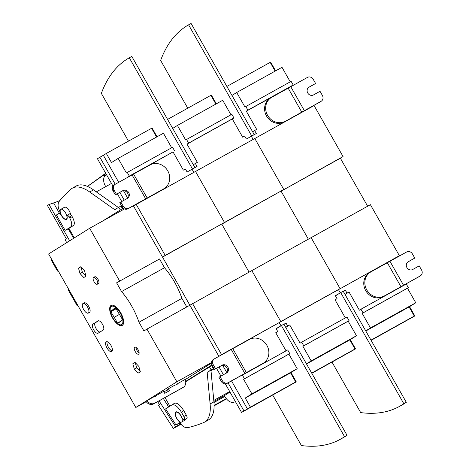 <?xml version="1.0" encoding="UTF-8"?>
<svg xmlns="http://www.w3.org/2000/svg" width="469" height="469" viewBox="0 0 469 469"><rect width="100%" height="100%" fill="white"/><g stroke="black" fill="none" stroke-linecap="round" stroke-linejoin="round"><path stroke-width="0.7" d="M220.008 355.731L279.196 322.602L281.007 325.791L279.196 322.602L280.802 321.593L251.835 270.601L189.869 305.237L162.52 257.094L165.205 255.417L136.239 204.425L134.626 205.434L134.462 205.141M165.205 255.417L283.774 189.505L221.808 224.141L249.074 272.137L221.808 224.141L224.487 222.458L195.52 171.466L254.808 138.513L283.774 189.505L254.808 138.513L314.089 105.56L343.056 156.552L340.377 158.229L367.643 206.225M127.832 177.259L173.026 151.909L183.367 170.118L185.384 168.998L187.084 171.994L192.067 169.221L193.867 172.393L192.067 169.221L197.044 166.454L195.344 163.464L197.361 162.344L187.014 144.13L188.626 143.121L186.556 139.481L231.85 114.301L233.92 117.948L188.626 143.121M291.695 86.173L246.301 111.176L256.649 129.385L254.632 130.511L256.332 133.501L251.349 136.268L253.149 139.434L251.349 136.268L246.372 139.035L244.671 136.045L242.655 137.165L232.307 118.95L187.014 144.13M343.056 156.552L281.095 191.182L308.362 239.184L281.095 191.182L340.377 158.229M399.371 255.681L370.404 204.689L251.835 270.601L280.802 321.593L340.089 288.64L311.123 237.648L340.089 288.64L338.483 289.643L399.371 255.681L397.864 256.865M219.908 355.555L338.483 289.643L340.289 292.832L338.483 289.643L397.765 256.69M339.081 293.588L335.347 295.663L337.047 298.659L335.03 299.779L345.331 317.906M306.456 363.868L311.181 360.913L302.904 346.339L303.76 345.805L301.69 342.165L300.084 343.167L289.736 324.958L287.726 326.078L286.026 323.082L283.944 324.237M284.009 324.349L286.026 323.082M195.344 163.464L193.328 164.725M230.965 114.794L222.711 100.272L177.417 125.446L185.695 140.02L186.556 139.481M177.417 125.446L172.698 128.406M232.307 118.95L233.92 117.948M167.58 119.402L210.892 95.324L215.863 104.077M289.736 324.958L285.768 327.444M303.76 345.805L349.053 320.626L346.984 316.985L301.69 342.165M349.053 320.626L348.197 321.165L356.475 335.734L349.827 339.896L355.004 349L352.055 350.847L355.549 348.901L311.821 373.306M337.047 298.659L335.089 299.884M285.703 327.339L287.726 326.078M350.273 339.615L355.549 348.901M216.326 103.819L211.443 95.225L210.98 95.483M356.475 335.734L311.181 360.913M302.904 346.339L348.197 321.165M349.827 339.896L306.515 363.973M355.004 349L311.692 373.078M159.061 400.854A839.246 354.288 -119.1 0 0 175.687 426.714L173.354 428.455L158.387 405.198L159.472 404.518L157.648 401.64M68.193 241.717A1.946 0.821 -119.1 0 0 67.899 241.758A1.946 0.821 -119.1 0 0 67.7 242.027M66.674 242.666L65.085 239.542L66.264 238.662L47.428 205.504L49.034 204.496L69.658 240.802M226.486 398.879L214.104 405.832M87.433 186.398L105.689 173.254M180.993 424.234L173.354 428.455M175.687 426.714L180.776 423.964M214.104 405.374L226.275 398.615M163.329 398.48L168.658 406.94L165.604 408.874A839.246 354.288 -119.1 0 0 175.981 424.937L179.187 423.384L179.832 424.381M49.034 204.496A227.553 206.231 58 0 0 53.536 202.907L59.346 213.131L56.403 214.995L65.115 230.338L68.257 228.819L73.61 238.246L74.284 237.871M105.806 173.454A227.553 206.231 -122 0 1 104.13 174.779L87.65 186.275M59.868 200.603L53.642 202.995M73.346 236.218L72.713 236.663M104.822 175.992L104.13 174.779M213.97 402.484L224.786 396.475M180.559 422.112L175.981 424.937M179.187 423.384L181.069 422.182M180.254 422.258A5.956 2.515 60.9 0 1 176.725 418.483A5.956 2.515 60.9 0 1 176.022 411.911A5.956 2.515 60.9 0 1 180.993 415.81A5.956 2.515 60.9 0 1 181.931 417.826L184.006 419.907L186.855 418.495C187.354 417.949 187.19 416.871 186.363 415.264L183.766 410.697C180.19 404.964 177.112 402.49 174.521 403.27L168.658 406.94M186.521 418.706L184.264 419.749C184.815 419.18 184.68 418.096 183.854 416.484L181.415 412.187C177.821 406.465 174.638 404.055 171.865 404.958L165.604 408.874M167.04 404.378L168.435 403.61M168.523 403.762L167.134 404.53M59.346 213.131L56.403 214.995M69.236 214.14C69.746 213.495 70.532 213.987 71.593 215.605L72.232 216.725C74.465 221.063 74.911 223.965 73.557 225.437L68.257 228.819M73.557 225.437L65.115 230.338M70.819 226.767C72.308 225.231 71.945 222.288 69.723 217.944L69.242 217.094C68.269 215.588 67.477 215.078 66.868 215.552A5.956 2.515 60.9 0 1 66.516 219.381A5.956 2.515 60.9 0 1 61.392 215.453C60.431 213.887 59.569 213.231 58.818 213.483M69.435 213.876L66.868 215.552M103.626 175.101L104.429 176.52M213.964 402.431L224.768 396.446M272.712 395.045L301.403 445.55A291.812 123.189 -119.1 0 0 340.218 439.342A291.812 123.189 -119.1 0 0 344.533 436.657L281.406 325.539L276.171 328.816M340.218 439.342L342.704 437.958A291.812 123.189 -119.1 0 0 347.019 435.273L344.533 436.657M347.019 435.273L283.897 324.155L281.406 325.539M235.514 401.786A535.135 225.906 60.9 0 1 233.193 402.349A14.967 6.32 60.9 0 1 229.986 401.763A8.981 3.793 60.9 0 1 224.504 395.994A8.981 3.793 60.9 0 1 224.317 395.654L230.009 392.09M176.848 418.407A5.61 2.368 60.9 0 1 176.133 412.239A5.61 2.368 60.9 0 1 180.87 415.886A5.61 2.368 60.9 0 1 181.585 422.053A5.61 2.368 60.9 0 1 176.848 418.407M61.562 215.464A5.61 2.368 60.9 0 1 60.847 209.303A5.61 2.368 60.9 0 1 65.584 212.949A5.61 2.368 60.9 0 1 66.299 219.111A5.61 2.368 60.9 0 1 61.562 215.464M60.847 209.303L64.523 207.257A5.61 2.368 60.9 0 1 69.26 210.903A5.61 2.368 60.9 0 1 70.555 214.269M185.613 381.438L211.953 364.946M221.52 354.546L192.554 303.56M123.206 208.172L102.424 221.18M224.329 395.678L213.882 401.482M169.889 406.166L165 397.554M74.301 237.894L68.908 228.403M136.239 204.425L195.52 171.466L224.487 222.458L162.52 257.094M279.8 326.547L276.065 328.622L277.765 331.612L275.749 332.732L286.043 350.859M231.522 380.898L247.474 408.98L250.423 407.133L245.252 398.029L251.894 393.866L243.622 379.298L244.478 378.759L242.409 375.118L240.802 376.126L240.638 375.833M185.671 381.748L211.63 365.65M213.782 368.206L213.266 368.528L211.566 365.539L212.082 365.216M185.894 419.01A5.61 2.368 60.9 0 1 185.261 420.007L181.585 422.053M179.973 422.886A8.981 3.793 -119.1 0 0 184.458 427.071A14.967 6.32 -119.1 0 0 187.664 427.658A535.135 225.906 -119.1 0 0 203.558 422.616A47.287 19.962 -119.1 0 0 204.437 422.188A47.287 19.962 -119.1 0 0 210.118 403.944L207.163 372.351L211.12 369.871L209.426 366.881M229.704 391.556L213.782 400.415M120.299 209.995L118.745 207.257L114.788 209.737L89.708 191.991A47.287 19.962 -119.1 0 0 72.466 188.098A47.287 19.962 -119.1 0 0 70.948 189.177A535.135 225.906 -119.1 0 0 59.164 201.459A14.967 6.32 -119.1 0 0 58.15 204.414A57.224 24.154 60.9 0 0 58.115 204.9A8.981 3.793 -119.1 0 0 59.639 211.114L60.308 212.533M96.315 191.868L111.475 183.438M121.407 205.592L120.891 205.914L122.444 208.652M124.232 200.14L119.835 192.396M115.222 184.276L99.868 157.25L97.458 158.757L112.982 186.093M117.35 193.773L121.747 201.523M120.955 206.032L118.745 207.257M127.732 177.083L129.338 176.08L127.269 172.434L126.413 172.973L118.135 158.405L111.487 162.567L106.316 153.457L103.368 155.303L118.716 182.324M123.535 190.801L127.562 197.9M173.026 151.909L129.338 176.08M106.316 153.457L151.61 128.277L156.582 137.03M118.135 158.405L163.429 133.225L171.677 147.753M127.269 172.434L172.563 147.26L174.632 150.901M222.711 365.386L226.738 372.48M244.478 378.759L289.772 353.579L287.702 349.938L242.409 375.118M289.772 353.579L288.916 354.118L297.188 368.687L290.546 372.849L295.716 381.959L292.767 383.8L296.267 381.86L241.564 412.433L225.319 383.841M277.765 331.612L275.807 332.838M219.011 366.975L223.408 374.725M228.028 382.845L243.974 410.926L241.564 412.433M220.928 376.103L216.526 368.358M213.266 368.528L213.8 368.235M213.864 368.347L211.12 369.871M207.163 372.351L210.956 370.24L213.911 401.839A47.287 19.962 -119.1 0 1 208.23 420.077L204.437 422.188M210.991 370.604L214.145 368.851M290.991 372.568L296.267 381.86M118.381 207.486L93.507 189.881A47.287 19.962 -119.1 0 0 76.259 185.988L72.466 188.098M157.039 136.778L152.155 128.184L151.698 128.436M105.666 186.668L104.464 184.118A8.981 3.793 60.9 0 1 103.643 179.592A57.224 24.154 60.9 0 1 103.678 179.105A14.967 6.32 60.9 0 1 104.693 176.151A535.135 225.906 60.9 0 1 106.27 174.269M103.368 155.303L99.868 157.25M243.974 410.926L247.474 408.98M297.188 368.687L251.894 393.866M243.622 379.298L288.916 354.118M290.546 372.849L245.252 398.029M295.716 381.959L250.423 407.133M97.347 284.179A3.852 1.624 60.9 0 1 97.318 284.202A3.852 1.624 60.9 0 1 94.04 281.658A3.852 1.624 60.9 0 1 93.542 277.484A3.852 1.624 60.9 0 1 93.571 277.466A3.852 1.624 60.9 0 1 96.843 280.005A3.852 1.624 60.9 0 1 97.347 284.179M94.726 276.821A3.852 1.624 60.9 0 1 94.756 276.804A3.852 1.624 60.9 0 1 98.033 279.348A3.852 1.624 60.9 0 1 98.531 283.522A3.852 1.624 60.9 0 1 98.502 283.54A3.852 1.624 60.9 0 1 98.472 283.557M134.709 347.201A4.004 1.688 60.9 0 1 134.738 347.183A4.004 1.688 60.9 0 1 138.138 349.821A4.004 1.688 60.9 0 1 138.66 354.159A4.004 1.688 60.9 0 1 138.631 354.183A4.004 1.688 60.9 0 1 135.23 351.539A4.004 1.688 60.9 0 1 134.709 347.201M111.006 305.477A11.449 4.831 60.9 0 1 111.094 305.419A11.449 4.831 60.9 0 1 120.82 312.97A11.449 4.831 60.9 0 1 122.309 325.38A11.449 4.831 60.9 0 1 122.221 325.433A11.449 4.831 60.9 0 1 112.496 317.882A11.449 4.831 60.9 0 1 111.006 305.477M84.115 302.91A5.464 2.304 60.9 0 1 84.156 302.886A5.464 2.304 60.9 0 1 88.793 306.486A5.464 2.304 60.9 0 1 89.509 312.407A5.464 2.304 60.9 0 1 89.462 312.43A5.464 2.304 60.9 0 1 89.421 312.454M88.324 313.069A5.464 2.304 60.9 0 1 88.278 313.093A5.464 2.304 60.9 0 1 83.64 309.493A5.464 2.304 60.9 0 1 82.925 303.572A5.464 2.304 60.9 0 1 82.972 303.543A5.464 2.304 60.9 0 1 87.609 307.148A5.464 2.304 60.9 0 1 88.324 313.069M106.211 341.807A5.61 2.368 60.9 0 1 106.252 341.784A5.61 2.368 60.9 0 1 111.018 345.483A5.61 2.368 60.9 0 1 111.751 351.562A5.61 2.368 60.9 0 1 111.704 351.592A5.61 2.368 60.9 0 1 106.938 347.892A5.61 2.368 60.9 0 1 106.211 341.807M110.238 308.502A10.441 4.409 60.9 0 1 120.281 313.151A10.441 4.409 60.9 0 1 119.155 324.53A10.441 4.409 60.9 0 1 112.8 317.835A10.441 4.409 60.9 0 1 110.238 308.502L110.373 307.658A11.209 4.731 60.9 0 1 111.634 305.395A11.209 4.731 60.9 0 1 112.273 305.149M115.685 308.104L113.029 309.575L115.098 307.605A9.738 4.11 60.9 0 1 115.603 307.963L122.298 319.26A9.738 4.11 60.9 0 1 122.403 319.934L117.977 323.381A9.738 4.11 60.9 0 1 117.473 323.024L119.589 321.845M119.331 314.459L114.219 317.296L110.778 311.727A9.738 4.11 60.9 0 1 110.672 311.053L115.755 308.227M110.778 311.727L116.072 308.784M110.672 311.053L113.029 309.575M117.473 323.024L114.219 317.296M123.071 324.577A11.209 4.731 60.9 0 1 122.526 324.988A11.209 4.731 60.9 0 1 119.935 324.87L119.155 324.53M68.304 288.64L68.228 288.687A1.495 0.633 -119.1 0 0 68.427 290.323L77.297 305.935L77.913 305.554M77.297 305.935L77.93 305.583M52.047 260.025L51.432 260.406L57.083 270.355A1.495 0.633 -119.1 0 0 58.349 271.328A1.495 0.633 -119.1 0 0 58.361 271.322L58.437 271.275M98.543 320.761L95.324 322.778A5.235 2.21 -119.1 0 0 95.746 327.972A5.235 2.21 -119.1 0 0 99.991 332.034M107.131 341.684A5.61 2.368 -119.1 0 0 108.333 347.048A5.61 2.368 -119.1 0 0 112.255 350.894M140.325 371.647L136.725 367.843L135.207 362.566M136.022 347.394A4.004 1.688 -119.1 0 0 139.129 352.981M86.003 276.03L82.403 272.225L80.891 266.955M169.473 390.712L164.73 393.35L163.622 391.398L157.021 395.068A6.361 5.763 -122 0 1 155.737 396.199A6.361 5.763 -122 0 1 153.615 396.962L147.078 400.596A5.986 5.423 58 0 0 154.776 403.158L183.115 387.406A5.986 5.423 58 0 0 183.338 387.277A5.986 5.423 58 0 0 184.903 379.568L178.367 383.202A6.361 5.763 -122 0 1 177.083 384.334A6.361 5.763 -122 0 1 174.96 385.096L168.365 388.76L169.473 390.712M147.078 400.596L146.006 401.265A5.986 5.423 58 0 0 153.709 403.832L182.042 388.08A5.986 5.423 58 0 0 182.265 387.951L183.338 387.277M77.831 305.6L74.958 300.353M53.583 262.734L51.965 260.066M92.95 324.097L98.044 320.907A5.235 2.21 60.9 0 1 98.085 320.884A5.235 2.21 60.9 0 1 102.535 324.337A5.235 2.21 60.9 0 1 103.215 330.012L98.121 333.201A5.235 2.21 60.9 0 1 98.08 333.225A5.235 2.21 60.9 0 1 93.63 329.771A5.235 2.21 60.9 0 1 92.95 324.097L95.324 322.778M136.725 367.843L134.351 369.162L132.803 363.78L135.131 362.49M132.803 363.78L135.031 362.385L138.806 366.371L140.354 371.753L138.126 373.148L134.351 369.162M82.403 272.225L80.035 273.544L78.487 268.162L80.815 266.873M78.487 268.162L80.715 266.767L84.49 270.754L86.038 276.135L83.81 277.531L80.035 273.544M168.365 388.76L167.292 389.434L168.365 391.328M157.021 395.068L155.948 395.736A6.361 5.763 -122 0 1 155.18 396.504M176.526 384.639A6.361 5.763 58 0 0 177.294 383.871L178.367 383.202M121.565 291.577L116.599 282.836L159.524 258.976L164.49 267.717L121.565 291.577A41.899 17.687 60.9 0 1 138.982 322.232L181.902 298.372L186.773 306.949M116.599 282.836L159.524 258.976M124.449 208.94L89.673 228.268L119.601 280.96M89.673 228.268L48.612 253.975L135.817 407.485L146.264 401.675M138.982 322.232L143.942 330.967L146.949 329.091L176.877 381.778L135.817 407.485M218.906 356.346L189.869 305.231L146.949 329.091M211.525 362.514L176.877 381.778M211.507 363.106L184.985 379.714M163.892 391.879L167.527 389.856M133.36 205.756L162.526 257.1M164.49 267.717A41.899 17.687 60.9 0 1 181.902 298.372M331.999 362.091L360.69 412.597A291.812 123.189 -119.1 0 0 399.5 406.383A291.812 123.189 -119.1 0 0 403.815 403.703L340.693 292.586L335.458 295.857M399.5 406.383L401.992 404.999A291.812 123.189 -119.1 0 0 406.306 402.32L403.815 403.703M406.306 402.32L343.179 291.196L340.693 292.586M227.875 367.11A4.491 4.069 58 0 0 222.101 365.181L215.576 368.804L213.213 364.642A4.491 4.069 -122 0 1 214.386 358.861A4.491 4.069 -122 0 1 214.55 358.762L249.232 339.527A13.765 12.475 -122 0 1 266.773 345.149A13.765 12.475 -122 0 1 263.338 363.164A13.765 12.475 -122 0 1 262.828 363.463L228.151 382.698A4.491 4.069 -122 0 1 222.376 380.775L220.014 376.613L226.533 372.99A4.491 4.069 58 0 0 226.697 372.89A4.491 4.069 58 0 0 227.875 367.11M213.483 359.436A4.491 4.069 58 0 0 213.313 359.53A4.491 4.069 58 0 0 212.14 365.316L214.503 369.478L221.028 365.855A4.491 4.069 -122 0 1 226.803 367.778A4.491 4.069 -122 0 1 226.035 373.265M263.338 363.164L262.265 363.833A13.765 12.475 -122 0 1 261.755 364.132L227.078 383.372A4.491 4.069 58 0 1 221.304 381.444L218.941 377.281L220.014 376.613M232.771 348.672L246.366 372.609M231.252 349.481L244.853 373.418M215.576 368.804L214.503 369.478M128.477 141.14L101.351 93.395A291.812 123.189 60.9 0 1 129.303 57.787L131.795 56.403L194.916 167.527L193.31 168.529M190.819 169.919L194.916 167.527M192.431 168.91L129.303 57.787M285.304 121.254A13.765 12.475 -122 0 1 267.6 115.351A13.765 12.475 -122 0 1 271.199 97.616A13.765 12.475 -122 0 1 271.709 97.318L307.459 77.408A4.491 4.069 -122 0 1 313.233 79.331L315.596 83.494L309.077 87.123A4.491 4.069 58 0 0 308.913 87.216A4.491 4.069 58 0 0 307.793 93.091A4.491 4.069 58 0 0 313.509 94.926L320.034 91.303L322.396 95.465A4.491 4.069 -122 0 1 321.224 101.245A4.491 4.069 -122 0 1 321.06 101.345L284.232 121.928A13.765 12.475 -122 0 1 266.527 116.019A13.765 12.475 -122 0 1 270.132 98.291L271.199 97.616M321.224 101.245L320.151 101.92A4.491 4.069 58 0 1 319.987 102.013L284.232 121.928M301.766 112.103L288.171 88.166M304.358 110.625L290.757 86.689M308.502 87.515L315.596 83.494M191.076 23.45L254.204 134.568L252.598 135.576L254.204 134.568L251.712 135.951L188.591 24.834L191.076 23.45L254.204 134.568L251.712 135.951L188.591 24.834L191.076 23.45M160.638 60.442A291.812 123.189 60.9 0 1 188.591 24.834A291.812 123.189 60.9 0 0 160.638 60.442L187.758 108.187L160.638 60.442M250.106 136.96L251.712 135.951L250.106 136.96M128.699 192.524A4.491 4.069 58 0 0 122.925 190.602L116.4 194.225L114.037 190.062A4.491 4.069 -122 0 1 115.21 184.282A4.491 4.069 -122 0 1 115.374 184.182L150.057 164.941A13.765 12.475 -122 0 1 167.597 170.569A13.765 12.475 -122 0 1 164.162 188.579A13.765 12.475 -122 0 1 163.652 188.878L128.975 208.119A4.491 4.069 -122 0 1 123.2 206.196L120.838 202.033L127.357 198.405A4.491 4.069 58 0 0 127.521 198.311A4.491 4.069 58 0 0 128.699 192.524M114.307 184.856A4.491 4.069 58 0 0 114.137 184.95A4.491 4.069 58 0 0 112.965 190.736L115.327 194.899L121.852 191.27A4.491 4.069 -122 0 1 127.627 193.199A4.491 4.069 -122 0 1 126.859 198.68M164.162 188.579L163.089 189.253A13.765 12.475 -122 0 1 162.579 189.552L127.902 208.793A4.491 4.069 58 0 1 122.128 206.864L119.765 202.702L120.838 202.033M133.595 174.093L147.19 198.029M132.076 174.896L145.677 198.838M116.4 194.225L115.327 194.899M365.744 330.915L370.469 327.954L362.191 313.386L363.047 312.846L360.978 309.206L359.371 310.214L349.024 291.999L347.007 293.119L345.307 290.129L343.232 291.284M343.29 291.39L345.307 290.129M409.56 306.662L414.836 315.948L371.102 340.353M349.024 291.999L345.049 294.491M363.047 312.846L408.341 287.673L406.271 284.026L360.978 309.206M408.341 287.673L407.485 288.206L415.763 302.781L409.115 306.937L414.285 316.047L411.336 317.894L414.836 315.948M344.991 294.385L347.007 293.119M254.632 130.511L252.615 131.771M246.301 111.176L247.908 110.168L245.838 106.527L291.132 81.348L293.201 84.989L247.908 110.168M290.247 81.841L281.998 67.313L236.704 92.493L244.982 107.061L245.838 106.527M236.704 92.493L231.979 95.447M291.595 85.997L293.201 84.989M226.867 86.448L270.179 62.371L275.151 71.124M275.608 70.866L270.73 62.271L270.267 62.529M370.973 340.125L414.285 316.047M415.763 302.781L370.469 327.954M362.191 313.386L407.485 288.206M409.115 306.937L365.802 331.014M384.48 295.839A13.765 12.475 -122 0 1 366.776 289.93A13.765 12.475 -122 0 1 370.381 272.196A13.765 12.475 -122 0 1 370.885 271.897L406.635 251.988A4.491 4.069 -122 0 1 412.409 253.917L414.778 258.079L408.253 261.702A4.491 4.069 58 0 0 408.089 261.802A4.491 4.069 58 0 0 406.969 267.676A4.491 4.069 58 0 0 412.685 269.505L419.21 265.882L421.572 270.044A4.491 4.069 -122 0 1 420.4 275.831A4.491 4.069 -122 0 1 420.236 275.924L383.408 296.508A13.765 12.475 -122 0 1 365.703 290.604A13.765 12.475 -122 0 1 369.308 272.87L370.381 272.196M420.4 275.831L419.327 276.499A4.491 4.069 58 0 1 419.163 276.599L383.408 296.508M400.942 286.688L387.347 262.751M403.533 285.211L389.932 261.274M407.678 262.095L414.778 258.079M171.865 404.958L174.521 403.27M181.415 412.187L183.766 410.697M183.854 416.484L186.363 415.264M184.264 419.749L186.855 418.495M72.232 216.725L69.723 217.944M69.242 217.094L71.593 215.605M224.317 395.654L223.953 395.877M210.118 403.944L213.911 401.839M89.708 191.991L93.507 189.881M183.115 387.406L182.042 388.08M153.709 403.832L154.776 403.158M221.028 365.855L222.101 365.181M262.828 363.463L261.755 364.132M228.151 382.698L227.078 383.372M212.14 365.316L213.213 364.642M222.376 380.775L221.304 381.444M319.987 102.013L321.06 101.345M309.077 87.123L308.754 87.322M121.852 191.27L122.925 190.602M163.652 188.878L162.579 189.552M128.975 208.119L127.902 208.793M112.965 190.736L114.037 190.062M123.2 206.196L122.128 206.864M419.163 276.599L420.236 275.924M408.253 261.702L407.93 261.907M176.133 412.239L176.866 411.835M66.299 219.111L67.038 218.701M97.318 284.202L98.502 283.54M89.462 312.43L88.278 313.093M111.634 305.395L112.038 305.155M122.526 324.988L122.942 324.771M84.156 302.886L82.972 303.543M93.571 277.466L94.756 276.804M213.313 359.53L214.386 358.861M114.137 184.95L115.21 184.282"/></g></svg>
